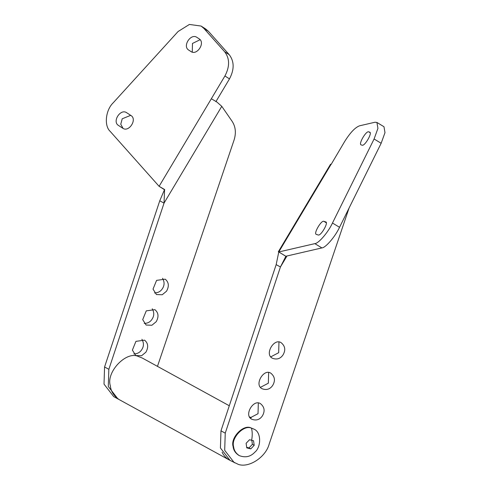 <?xml version="1.0" encoding="UTF-8"?>
<svg xmlns="http://www.w3.org/2000/svg" width="489" height="489" viewBox="0 0 489 489"><rect width="100%" height="100%" fill="white"/><g stroke="black" fill="none" stroke-linecap="round" stroke-linejoin="round"><path stroke-width="0.73" d="M222.104 452.178C223.601 455.461 226.01 458.077 229.341 460.015L229.512 460.106M251.138 417.789L249.952 417.306M229.298 405.76L142.213 357.997L138.35 356.481C126.419 350.552 105.838 372.098 110.337 385.809C110.93 391.512 113.937 396.139 119.347 399.69L229.341 460.015M331.029 164.604L344.604 141.614C350.216 132.623 355.222 127.348 359.629 125.795L374.953 122.25L376.921 122.452L383.981 126.73L384.984 132.66L381.151 143.271L339.537 227.306C335.338 236.456 325.637 247.795 321.903 247.917L285.845 256.248L278.785 251.963L276.163 264.628L220.979 430.809L225.246 433.15L280.435 266.97L276.163 264.628M376.921 122.452L377.93 128.375L374.091 138.992L332.477 223.021C328.278 232.177 318.584 243.51 314.843 243.632L278.785 251.963L285.851 256.291L280.435 266.97L286.988 255.985M326.022 222.079L325.747 221.914C328.791 222.452 320.821 236.236 318.192 234.983L316.163 234.317M316.31 234.384C313.272 233.846 321.236 220.062 323.865 221.315L325.894 221.982M369.941 132.299L369.666 132.128C372.704 132.666 364.739 146.449 362.111 145.196L361.023 144.83M361.169 144.897C358.131 144.359 366.096 130.575 368.724 131.828L369.812 132.195M270.924 356.774L278.669 352.703L278.962 342.117M260.6 387.27L268.345 383.193L268.638 372.612M250.282 417.759L258.027 413.688L258.314 403.107M349.042 208.112L269.176 444.073C265.839 457.007 249.097 468.114 238.467 464.44L230.081 460.43L220.417 447.973L220.979 430.809M282.942 355.045C280.362 358.688 276.988 359.8 272.813 358.388C263.815 355.014 274.14 337.306 281.34 342.85C285.252 346.224 285.784 350.289 282.942 355.045M272.618 385.54C270.044 389.177 266.67 390.295 262.495 388.883C253.491 385.509 263.822 367.795 271.016 373.339C274.934 376.719 275.466 380.784 272.618 385.54M262.293 416.029C259.72 419.672 256.346 420.784 252.171 419.373C243.174 415.998 253.498 398.291 260.698 403.835C264.61 407.215 265.142 411.28 262.293 416.029M234.347 462.777L224.689 450.314L225.246 433.15M215.887 101.675L229.482 78.888C234.42 69.53 234.347 61.467 229.243 54.695L208.455 31.345L205.673 28.973L201.113 26.058L189.396 24.45L178.1 31.498L113.234 102.776C105.587 110.037 103.919 125.777 110.19 131.388L159.102 186.321L164.579 189.518L164.035 203.124L221.774 106.327L232.177 121.4C235.637 126.779 236.266 132.99 234.072 140.043L157.464 366.365M130.685 115.337L122.219 118.79L120.759 124.23L123.051 128.369L118.491 125.453L122.763 128.234M200.111 39.707L192.47 43.454L192.275 52.109M221.774 106.327L216.804 101.957L211.327 98.76L224.922 75.972C229.867 66.614 229.787 58.552 224.683 51.785L203.895 28.429L201.113 26.058M126.675 112.727L130.942 115.508C137.543 119.31 128.876 132.715 122.727 128.216L122.8 128.259M126.706 112.745C120.557 108.246 111.895 121.645 118.491 125.453M196.926 37.384L199.078 38.79C205.68 42.592 197.012 55.997 190.863 51.492L190.899 51.516M196.963 37.408C190.814 32.904 182.146 46.308 188.748 50.11L190.936 51.534M164.756 189.873L159.102 186.321L211.327 98.76M165.215 279.17L156.584 280.368L153.026 289.115L156.413 294.543L162.226 294.751L166.535 291.199C169.28 286.218 168.839 282.202 165.215 279.17M154.891 309.659L146.26 310.863L142.702 319.61L146.095 325.038L151.908 325.246L156.217 321.695C158.962 316.707 158.515 312.697 154.891 309.659M144.573 340.155L135.936 341.359L132.385 350.106L135.771 355.534L141.584 355.735L145.893 352.19C148.638 347.202 148.198 343.192 144.573 340.155M108.845 369.311L164.035 203.124L159.762 200.783L104.573 366.97L104.016 384.134L113.674 396.591L117.947 398.932L108.283 386.475L108.845 369.311L104.573 366.97M118.778 399.366L117.947 398.932M162.556 278.278C164.659 281.982 164.561 285.509 162.269 288.858C160.533 291.517 157.953 292.874 154.524 292.929M152.238 308.773C154.341 312.477 154.243 316.004 151.945 319.354C150.215 322.013 147.629 323.37 144.2 323.425M141.914 339.268C144.017 342.972 143.919 346.499 141.621 349.849C139.891 352.508 137.311 353.865 133.876 353.92M159.762 200.783L164.579 189.518M251.462 428.162C243.87 424.385 230.777 438.101 233.638 446.824C234.017 450.455 235.924 453.401 239.372 455.656C245.423 457.912 250.576 456.757 254.836 452.191C261.242 447.16 261.481 431.97 253.919 429.128L251.462 428.162C252.434 431.738 252.489 435.778 251.615 440.296L249.512 439.739L246.114 443.297L246.762 447.869L250.796 448.89L254.194 445.338L253.546 440.76L251.615 440.296M253.919 429.128L250.93 427.869C243.339 424.091 230.24 437.808 233.106 446.53C233.479 450.161 235.392 453.107 238.84 455.363L239.372 455.656M251.749 439.776L252.391 444.348L254.194 445.338M252.391 444.348L248.999 447.906L250.796 448.89M248.999 447.906L246.719 447.331M278.785 251.963L331.016 164.402M339.537 227.306L332.477 223.021M381.151 143.271L374.091 138.992M321.903 247.917L314.843 243.632M326.322 222.807L323.865 221.315M370.173 132.708L368.724 131.828M229.482 78.888L224.922 75.972M208.455 31.345L203.895 28.429M229.243 54.695L224.683 51.785M191.297 51.742L188.748 50.11M251.224 417.783L249.751 416.976M278.327 251.78L330.558 164.218"/></g></svg>

